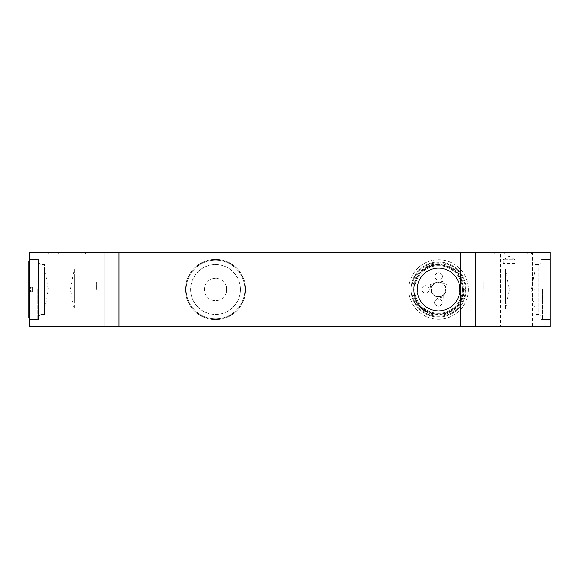 <?xml version="1.0" encoding="UTF-8"?>
<svg xmlns="http://www.w3.org/2000/svg" width="579" height="579" viewBox="0 0 579 579"><rect width="100%" height="100%" fill="white"/><g stroke="black" fill="none" stroke-linecap="round" stroke-linejoin="round"><path stroke-width="0.43" stroke-dasharray="2.9 2.17" d="M464.192 289.355L460.471 302.795L464.192 289.355C465.053 290.426 461.767 302.318 460.471 302.795L460.471 302.795C461.767 302.318 465.053 290.426 464.192 289.355M412.899 289.297A25.65 25.65 0 0 1 451.54 267.389A25.65 25.65 0 0 1 451.193 311.813A25.65 25.65 0 0 1 412.899 289.297A25.65 25.65 0 0 0 451.193 311.813A25.65 25.65 0 0 0 451.54 267.389A25.65 25.65 0 0 0 412.899 289.297M439.186 263.865L439.099 263.858C438.035 262.982 426.093 266.079 425.594 267.36L425.594 267.36C426.093 266.079 438.035 262.982 439.099 263.858L439.179 263.836M416.019 301.76L416.062 301.84C415.831 303.201 424.487 311.994 425.847 311.784L425.847 311.784C424.487 311.994 415.831 303.201 416.062 301.84L416.004 301.782M425.594 267.36L439.099 263.858L425.594 267.36M425.847 311.784L416.062 301.84L425.847 311.784M413.645 289.305A24.904 24.904 0 0 0 450.824 311.162A24.904 24.904 0 0 0 451.164 268.034A24.904 24.904 0 0 0 413.645 289.305A24.904 24.904 0 0 0 450.824 311.162A24.904 24.904 0 0 0 451.164 268.034A24.904 24.904 0 0 0 413.645 289.305M414.014 289.305A24.528 24.528 0 0 0 450.643 310.843A24.528 24.528 0 0 0 450.976 268.352A24.528 24.528 0 0 0 414.014 289.305A24.528 24.528 0 0 0 450.643 310.843A24.528 24.528 0 0 0 450.976 268.352A24.528 24.528 0 0 0 414.014 289.305A24.528 24.528 0 0 0 450.643 310.843A24.528 24.528 0 0 0 450.976 268.352A24.528 24.528 0 0 0 414.014 289.305A24.528 24.528 0 0 0 450.643 310.843A24.528 24.528 0 0 0 450.976 268.352A24.528 24.528 0 0 0 414.014 289.305M411.039 289.283A27.503 27.503 0 0 1 452.489 265.79A27.503 27.503 0 0 1 452.112 313.427A27.503 27.503 0 0 1 411.039 289.283A27.503 27.503 0 0 0 452.112 313.427A27.503 27.503 0 0 0 452.489 265.79A27.503 27.503 0 0 0 411.039 289.283M408.81 289.268A29.732 29.732 0 0 0 453.205 315.367A29.732 29.732 0 0 0 453.618 263.865A29.732 29.732 0 0 0 408.81 289.268A29.732 29.732 0 0 1 453.618 263.865A29.732 29.732 0 0 1 453.205 315.367A29.732 29.732 0 0 1 408.81 289.268M411.785 289.29A26.764 26.764 0 0 0 451.743 312.783A26.764 26.764 0 0 0 452.105 266.434A26.764 26.764 0 0 0 411.785 289.29A26.764 26.764 0 0 0 451.743 312.783A26.764 26.764 0 0 0 452.105 266.434A26.764 26.764 0 0 0 411.785 289.29M414.759 289.312A23.79 23.79 0 0 0 450.274 310.192A23.79 23.79 0 0 0 450.6 268.996A23.79 23.79 0 0 0 414.759 289.312A23.79 23.79 0 0 0 450.274 310.192A23.79 23.79 0 0 0 450.6 268.996A23.79 23.79 0 0 0 414.759 289.312M416.989 289.326A21.561 21.561 0 0 0 449.174 308.252A21.561 21.561 0 0 0 449.47 270.914A21.561 21.561 0 0 0 416.989 289.326A21.561 21.561 0 0 0 449.174 308.252A21.561 21.561 0 0 0 449.47 270.914A21.561 21.561 0 0 0 416.989 289.326A21.561 21.561 0 0 1 449.47 270.914A21.561 21.561 0 0 1 449.174 308.252A21.561 21.561 0 0 1 416.989 289.326A21.561 21.561 0 0 0 449.174 308.252A21.561 21.561 0 0 0 449.47 270.914A21.561 21.561 0 0 0 416.989 289.326M438.469 298.793A3.72 3.72 0 0 0 435.205 304.344A3.72 3.72 0 0 0 441.647 304.395A3.72 3.72 0 0 0 438.469 298.793A3.72 3.72 0 0 1 441.654 304.38A3.72 3.72 0 0 1 435.22 304.359A3.72 3.72 0 0 1 438.469 298.793A3.72 3.72 0 0 1 441.654 304.38A3.72 3.72 0 0 1 435.22 304.359A3.72 3.72 0 0 1 438.469 298.793M438.679 272.774A3.72 3.72 0 0 0 435.415 278.325A3.72 3.72 0 0 0 441.849 278.376A3.72 3.72 0 0 0 438.679 272.774A3.72 3.72 0 0 1 441.857 278.369A3.72 3.72 0 0 1 435.422 278.34A3.72 3.72 0 0 1 438.679 272.774A3.72 3.72 0 0 1 441.857 278.369A3.72 3.72 0 0 1 435.422 278.34A3.72 3.72 0 0 1 438.65 272.774M425.565 285.679A3.72 3.72 0 0 0 422.301 291.23A3.72 3.72 0 0 0 428.742 291.28A3.72 3.72 0 0 0 425.565 285.679A3.72 3.72 0 0 1 428.742 291.273A3.72 3.72 0 0 1 422.315 291.244A3.72 3.72 0 0 1 425.565 285.679A3.72 3.72 0 0 1 428.742 291.273A3.72 3.72 0 0 1 422.315 291.244A3.72 3.72 0 0 1 425.565 285.679M29.695 252.328L550.05 252.328L550.05 326.672L29.695 326.672L29.695 252.328M245.641 289.5A30.108 30.108 0 0 0 200.479 263.431A30.108 30.108 0 0 0 200.479 315.569A30.108 30.108 0 0 0 245.641 289.5A30.108 30.108 0 0 0 200.479 263.431A30.108 30.108 0 0 0 200.479 315.569A30.108 30.108 0 0 0 245.641 289.5M531.464 252.328L494.3 252.328L531.464 252.328L494.3 252.328L531.464 252.328L531.464 253.819L494.3 253.819L531.464 253.819L494.3 253.819L531.464 253.819L531.464 252.328M47.16 252.328L79.128 252.328L47.16 252.328L47.16 326.672L79.128 326.672L47.16 326.672M500.618 252.328L532.579 252.328L500.618 252.328L500.618 326.672L532.579 326.672L500.618 326.672M85.446 252.328L48.274 252.328L85.446 252.328L48.274 252.328L85.446 252.328L85.446 253.819L48.274 253.819L85.446 253.819L48.274 253.819L85.446 253.819L85.446 252.328M48.274 252.328L48.274 253.819L48.274 252.328M58.284 253.819L81.726 253.819L58.284 253.819L81.726 253.819L58.284 253.819L58.284 252.328L81.726 252.328L81.726 253.819L81.726 252.328L58.284 252.328L58.284 253.819M81.726 252.328L81.726 253.819L81.726 252.328L58.284 252.328L81.726 252.328M494.3 252.328L494.3 253.819L494.3 252.328M504.309 253.819L527.751 253.819L504.309 253.819L527.751 253.819L504.309 253.819L504.309 252.328L527.751 252.328L527.751 253.819L527.751 252.328L504.309 252.328L504.309 253.819M527.751 252.328L527.751 253.819L527.751 252.328L504.309 252.328L527.751 252.328M475.714 326.672L475.714 252.328M475.714 289.5L475.714 296.933L475.714 289.5M104.032 252.328L104.032 326.672M240.437 289.5A24.904 24.904 0 0 1 203.084 311.068A24.904 24.904 0 0 1 203.084 267.932A24.904 24.904 0 0 1 240.437 289.5A24.904 24.904 0 0 0 203.084 267.932A24.904 24.904 0 0 0 203.084 311.068A24.904 24.904 0 0 0 240.437 289.5M79.128 252.328L79.128 326.672M532.579 252.328L532.579 326.672M104.032 289.5L104.032 296.933L104.032 289.5M29.695 317.748L29.695 261.252L29.695 317.748M29.695 319.608L29.695 259.392L29.695 319.608L29.695 259.392L29.695 319.608L38.612 319.608L38.612 259.392L38.612 319.608L29.695 319.608M38.612 262.367L38.612 316.633L38.612 262.367L38.612 316.633L38.612 262.367L40.841 264.596L40.841 314.404L40.841 264.596L38.612 262.367M44.561 269.524L44.561 314.404L44.561 309.476L48.455 289.5L44.561 269.524L44.561 308.086L44.561 278.347M44.561 300.653L44.561 309.476M38.612 319.608L38.612 259.392L38.612 319.608M40.841 264.596L40.841 314.404L40.841 264.596L44.561 264.596L44.561 314.404L44.561 264.596L40.841 264.596M44.561 289.5L44.561 308.086L44.561 289.5M550.05 259.392L550.05 319.608L550.05 259.392L550.05 319.608L550.05 259.392L541.126 259.392L541.126 319.608L541.126 259.392L550.05 259.392M541.126 316.633L541.126 262.367L541.126 316.633L541.126 262.367L541.126 316.633L538.897 314.404L538.897 264.596L538.897 314.404L541.126 316.633M535.184 314.404L535.184 264.596L535.184 314.404L538.897 314.404L538.897 264.596L538.897 314.404L535.184 314.404L535.184 264.596L535.184 269.524L531.283 289.5L535.184 309.476L535.184 314.404M535.184 289.5L535.184 308.086L535.184 289.5M541.126 259.392L541.126 319.608L541.126 259.392M535.184 269.524L535.184 309.476M96.599 289.5L96.599 282.067L96.599 289.5M37.128 289.5L37.128 319.536L37.128 289.5M29.695 289.5L29.695 319.536L29.695 289.5M535.184 300.653L534.714 289.5L535.184 278.347M483.147 289.5L483.147 282.067L483.147 289.5M542.617 289.5L542.617 319.536L542.617 289.5M550.05 289.5L550.05 319.536L550.05 289.5M244.895 289.5A29.363 29.363 0 0 0 200.855 264.067A29.363 29.363 0 0 0 200.855 314.933A29.363 29.363 0 0 0 244.895 289.5A29.363 29.363 0 0 0 200.855 264.067A29.363 29.363 0 0 0 200.855 314.933A29.363 29.363 0 0 0 244.895 289.5M226.396 292.033A11.153 11.153 0 0 0 215.533 278.347A11.153 11.153 0 0 0 204.677 292.033A11.153 11.153 0 0 0 226.396 292.033A11.153 11.153 0 0 0 215.533 278.347A11.153 11.153 0 0 0 204.677 292.033A11.153 11.153 0 0 0 226.396 292.033L226.396 286.967L204.677 286.967L204.677 292.033L226.396 292.033L204.677 292.033L204.677 286.967L226.396 286.967L226.396 292.033M28.95 261.252L28.95 317.748M74.293 269.524L74.293 309.476L70.399 289.5L74.293 269.524L74.293 309.476M74.293 300.653L74.293 278.347M32.67 287.271L30.434 287.271L30.434 291.729L30.434 287.271L32.67 287.271L32.67 291.729L32.67 287.271M32.67 291.729L30.434 291.729L32.67 291.729M505.445 269.524L505.445 309.476L505.445 269.524L509.346 289.5L505.445 309.476M505.445 300.653L505.445 278.347M417.358 289.334A21.184 21.184 0 0 0 448.993 307.934A21.184 21.184 0 0 0 449.282 271.24A21.184 21.184 0 0 0 417.358 289.334A21.184 21.184 0 0 0 448.993 307.934A21.184 21.184 0 0 0 449.282 271.24A21.184 21.184 0 0 0 417.358 289.334M439.649 282.147L443.84 284.282L445.91 288.516L444.361 294.132L440.409 296.694L435.712 296.376L431.63 292.221L431.377 287.517L434.004 283.609L439.649 282.147L429.994 284.651L434.004 283.609L431.377 287.517A7.433 7.433 0 0 1 445.982 289.558A7.433 7.433 0 0 1 437.514 296.861A7.433 7.433 0 0 1 431.377 287.517L430.682 287.329L431.377 287.517L431.109 289.442A7.433 7.433 0 0 0 442.211 295.97A7.433 7.433 0 0 0 442.313 283.095A7.433 7.433 0 0 0 431.109 289.442L431.63 292.221L438.629 299.329L435.712 296.376L440.409 296.694L440.59 297.396L440.409 296.694L444.361 294.132L447.017 284.513L445.91 288.516L443.84 284.282L444.354 283.782L443.84 284.282L439.649 282.147L443.666 281.104L439.649 282.147M444.361 294.132L443.253 298.127L444.361 294.132M431.63 292.221L435.712 296.376L431.63 292.221M514.992 263.481L503.339 263.481L514.992 263.481L514.992 259.768L503.339 259.768L514.992 259.768L509.165 256.265L503.339 259.768L503.339 263.481M38.612 259.392L29.695 259.392L38.612 259.392M40.841 314.404L38.612 316.633L40.841 314.404L44.561 314.404L40.841 314.404M541.126 319.608L550.05 319.608L541.126 319.608M538.897 264.596L541.126 262.367L538.897 264.596L535.184 264.596L538.897 264.596M104.032 282.067L96.599 282.067L104.032 282.067M104.032 296.933L96.599 296.933L104.032 296.933M44.561 270.914L37.128 270.914L44.561 270.914M44.561 308.086L37.128 308.086L44.561 308.086M37.128 259.464L29.695 259.464L37.128 259.464M37.128 319.536L29.695 319.536L37.128 319.536M475.714 296.933L483.147 296.933L475.714 296.933M475.714 282.067L483.147 282.067L475.714 282.067M535.184 308.086L542.617 308.086L535.184 308.086M535.184 270.914L542.617 270.914L535.184 270.914M542.617 319.536L550.05 319.536L542.617 319.536M542.617 259.464L550.05 259.464L542.617 259.464M447.017 284.513L444.354 283.782L443.666 281.104M429.994 284.651L430.682 287.329L428.721 289.261M443.253 298.127L440.59 297.396L438.629 299.329"/><path stroke-width="0.87" d="M118.898 252.328L29.695 252.328L29.695 326.672L118.898 326.672L118.898 252.328L460.848 252.328L460.848 326.672L475.714 326.672L475.714 252.328L460.848 252.328M475.714 326.672L550.05 326.672L550.05 252.328L475.714 252.328M460.848 326.672L118.898 326.672M104.032 326.672L104.032 252.328M29.695 317.748L28.95 317.748L28.95 261.252L29.695 261.252"/></g></svg>

